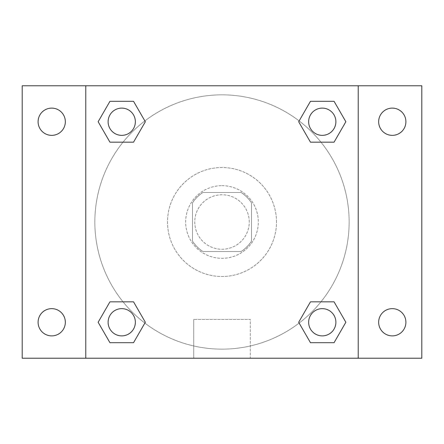 <?xml version="1.0" encoding="UTF-8"?>
<svg xmlns="http://www.w3.org/2000/svg" width="444" height="444" viewBox="0 0 444 444"><rect width="100%" height="100%" fill="white"/><g stroke="black" fill="none" stroke-linecap="round" stroke-linejoin="round"><path stroke-width="0.33" stroke-dasharray="2.22 1.67" d="M249.245 222A27.245 27.245 0 0 0 208.375 198.407A27.245 27.245 0 0 0 208.375 245.593A27.245 27.245 0 0 0 249.245 222A27.245 27.245 0 0 0 208.375 198.407A27.245 27.245 0 0 0 208.375 245.593A27.245 27.245 0 0 0 249.245 222M241.114 251.515L202.886 251.515A35.165 35.165 0 0 1 192.485 241.114L192.485 202.886A35.165 35.165 0 0 1 202.886 192.485L241.114 192.485A35.165 35.165 0 0 1 251.515 202.886L251.515 241.114A35.165 35.165 0 0 1 241.114 251.515L202.886 251.515A35.165 35.165 0 0 1 192.485 241.114L192.485 202.886A35.165 35.165 0 0 1 202.886 192.485L241.114 192.485A35.165 35.165 0 0 1 251.515 202.886L251.515 241.114A35.165 35.165 0 0 1 241.114 251.515M222 185.675A36.325 36.325 0 0 1 253.463 240.165A36.325 36.325 0 0 1 190.537 240.165A36.325 36.325 0 0 1 222 185.675A36.325 36.325 0 0 0 185.675 222A36.325 36.325 0 0 0 222 258.325A36.325 36.325 0 0 0 258.325 222A36.325 36.325 0 0 0 222 185.675M276.49 222A54.49 54.49 0 0 0 194.755 174.808A54.49 54.49 0 0 0 194.755 269.192A54.49 54.49 0 0 0 276.49 222A54.49 54.49 0 0 0 194.755 174.808A54.49 54.49 0 0 0 194.755 269.192A54.49 54.49 0 0 0 276.49 222M51.715 335.886A13.625 13.625 0 0 0 63.514 315.451A13.625 13.625 0 0 0 39.916 315.451A13.625 13.625 0 0 0 51.715 335.886M392.285 335.886A13.625 13.625 0 0 0 404.084 315.451A13.625 13.625 0 0 0 380.486 315.451A13.625 13.625 0 0 0 392.285 335.886M392.285 135.359A13.625 13.625 0 0 0 404.084 114.924A13.625 13.625 0 0 0 380.486 114.924A13.625 13.625 0 0 0 392.285 135.359M51.715 135.359A13.625 13.625 0 0 0 63.514 114.924A13.625 13.625 0 0 0 39.916 114.924A13.625 13.625 0 0 0 51.715 135.359M22.2 85.775L421.8 85.775L421.8 358.225L22.2 358.225L22.2 85.775M85.775 85.775L358.225 85.775L358.225 358.225L85.775 358.225L85.775 85.775L358.225 85.775L358.225 358.225L85.775 358.225L85.775 85.775L85.775 358.225M234.488 85.775L209.513 85.781L234.488 85.775M250.277 358.225L193.723 358.225L250.277 358.225L193.723 358.225L250.277 358.225L250.277 319.43L193.723 319.43L250.277 319.43L193.723 319.43L250.277 319.43L250.277 358.225M349.145 222A127.145 127.145 0 0 0 158.425 111.888A127.145 127.145 0 0 0 158.425 332.112A127.145 127.145 0 0 0 349.145 222A127.145 127.145 0 0 0 158.425 111.888A127.145 127.145 0 0 0 158.425 332.112A127.145 127.145 0 0 0 349.145 222M135.359 322.261A13.625 13.625 0 0 0 114.924 310.467A13.625 13.625 0 0 0 114.924 334.06A13.625 13.625 0 0 0 135.359 322.261A13.625 13.625 0 0 0 114.924 310.467A13.625 13.625 0 0 0 114.924 334.06A13.625 13.625 0 0 0 135.359 322.261A13.625 13.625 0 0 0 114.924 310.467A13.625 13.625 0 0 0 114.924 334.06A13.625 13.625 0 0 0 135.359 322.261M335.886 121.739A13.625 13.625 0 0 0 315.451 109.94A13.625 13.625 0 0 0 315.451 133.533A13.625 13.625 0 0 0 335.886 121.739A13.625 13.625 0 0 0 315.451 109.94A13.625 13.625 0 0 0 315.451 133.533A13.625 13.625 0 0 0 335.886 121.739A13.625 13.625 0 0 0 315.451 109.94A13.625 13.625 0 0 0 315.451 133.533A13.625 13.625 0 0 0 335.886 121.739M135.359 121.739A13.625 13.625 0 0 0 114.924 109.94A13.625 13.625 0 0 0 114.924 133.533A13.625 13.625 0 0 0 135.359 121.739A13.625 13.625 0 0 0 114.924 109.94A13.625 13.625 0 0 0 114.924 133.533A13.625 13.625 0 0 0 135.359 121.739A13.625 13.625 0 0 0 114.924 109.94A13.625 13.625 0 0 0 114.924 133.533A13.625 13.625 0 0 0 135.359 121.739M308.641 322.261A13.625 13.625 0 0 1 329.076 310.467A13.625 13.625 0 0 1 329.076 334.06A13.625 13.625 0 0 1 308.641 322.261A13.625 13.625 0 0 1 329.076 310.467A13.625 13.625 0 0 1 329.076 334.06A13.625 13.625 0 0 1 308.641 322.261M85.775 271.95L85.775 259.463L85.781 271.95M358.225 271.95L358.225 259.463L358.219 271.95M358.225 85.775L358.225 358.225M109.94 342.696L98.141 322.261L109.94 301.831L98.141 322.261L109.94 342.696M133.533 301.831L145.332 322.261L133.533 342.696L145.332 322.261L133.533 301.831M310.467 142.169L298.668 121.739L310.467 101.304L298.668 121.739L310.467 142.169M334.06 101.304L345.859 121.739L334.06 142.169L345.859 121.739L334.06 101.304M109.94 142.169L98.141 121.739L109.94 101.304L98.141 121.739L109.94 142.169M133.533 101.304L145.332 121.739L133.533 142.169L145.332 121.739L133.533 101.304M310.467 342.696L298.668 322.261L310.467 301.831L298.668 322.261L310.467 342.696M334.06 301.831L345.859 322.261L334.06 342.696L345.859 322.261L334.06 301.831M335.886 322.261A13.625 13.625 0 0 0 315.451 310.467A13.625 13.625 0 0 0 315.451 334.06A13.625 13.625 0 0 0 335.886 322.261M193.723 319.43L193.723 358.225L193.723 319.43"/><path stroke-width="0.67" d="M22.2 85.775L421.8 85.775L421.8 358.225L22.2 358.225L22.2 85.775M392.285 108.114A13.625 13.625 0 0 1 405.905 121.739A13.625 13.625 0 0 1 392.285 135.359A13.625 13.625 0 0 1 378.66 121.739A13.625 13.625 0 0 1 392.285 108.114M392.285 308.641A13.625 13.625 0 0 1 405.905 322.261A13.625 13.625 0 0 1 392.285 335.886A13.625 13.625 0 0 1 378.66 322.261A13.625 13.625 0 0 1 392.285 308.641M51.715 308.641A13.625 13.625 0 0 1 65.34 322.261A13.625 13.625 0 0 1 51.715 335.886A13.625 13.625 0 0 1 38.095 322.261A13.625 13.625 0 0 1 51.715 308.641M51.715 108.114A13.625 13.625 0 0 1 65.34 121.739A13.625 13.625 0 0 1 51.715 135.359A13.625 13.625 0 0 1 38.095 121.739A13.625 13.625 0 0 1 51.715 108.114M109.94 301.831L133.533 301.831L145.332 322.261L133.533 342.696L109.94 342.696L98.141 322.261L109.94 301.831L133.533 301.831L109.94 301.831M310.467 101.304L334.06 101.304L345.859 121.739L334.06 142.169L310.467 142.169L298.668 121.739L310.467 101.304L334.06 101.304L310.467 101.304M85.775 358.225L85.775 85.775M358.225 85.775L358.225 358.225M109.94 101.304L133.533 101.304L145.332 121.739L133.533 142.169L109.94 142.169L98.141 121.739L109.94 101.304L133.533 101.304L109.94 101.304M310.467 301.831L334.06 301.831L345.859 322.261L334.06 342.696L310.467 342.696L298.668 322.261L310.467 301.831L334.06 301.831L310.467 301.831M334.06 342.696L310.467 342.696L334.06 342.696M335.886 322.261A13.625 13.625 0 0 0 315.451 310.467A13.625 13.625 0 0 0 315.451 334.06A13.625 13.625 0 0 0 335.886 322.261M133.533 342.696L109.94 342.696L133.533 342.696M135.359 322.261A13.625 13.625 0 0 0 114.924 310.467A13.625 13.625 0 0 0 114.924 334.06A13.625 13.625 0 0 0 135.359 322.261M334.06 142.169L310.467 142.169L334.06 142.169M335.886 121.739A13.625 13.625 0 0 0 315.451 109.94A13.625 13.625 0 0 0 315.451 133.533A13.625 13.625 0 0 0 335.886 121.739M133.533 142.169L109.94 142.169L133.533 142.169M135.359 121.739A13.625 13.625 0 0 0 114.924 109.94A13.625 13.625 0 0 0 114.924 133.533A13.625 13.625 0 0 0 135.359 121.739"/></g></svg>
